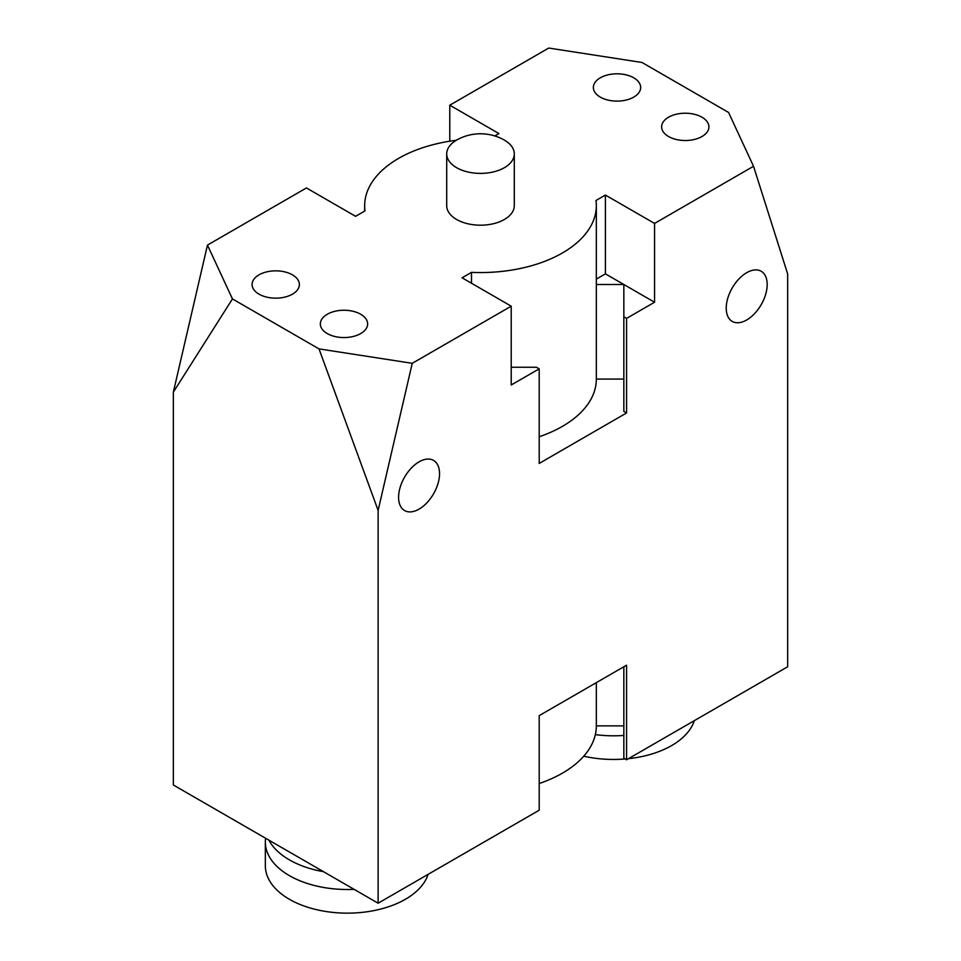 <?xml version="1.0" encoding="UTF-8"?>
<svg xmlns="http://www.w3.org/2000/svg" width="961" height="961" viewBox="0 0 961 961"><rect width="100%" height="100%" fill="white"/><g stroke="black" fill="none" stroke-linecap="round" stroke-linejoin="round"><path stroke-width="1.44" d="M259.002 294.15A23.653 13.658 180 0 1 252.082 284.504A23.653 13.658 180 0 1 275.723 270.846A23.653 13.658 180 0 1 299.376 284.504A23.653 13.658 180 0 1 284.78 297.117A23.653 13.658 180 0 1 259.002 294.15M668.544 136.522A23.653 13.658 180 0 1 661.624 126.864A23.653 13.658 180 0 1 685.277 113.218A23.653 13.658 180 0 1 708.918 126.864A23.653 13.658 180 0 1 694.322 139.477A23.653 13.658 180 0 1 668.544 136.522M600.289 97.109A23.653 13.658 180 0 1 593.369 87.463A23.653 13.658 180 0 1 617.01 73.805A23.653 13.658 180 0 1 640.663 87.463A23.653 13.658 180 0 1 626.067 100.076A23.653 13.658 180 0 1 600.289 97.109M327.257 333.563A23.653 13.658 180 0 1 320.337 323.905A23.653 13.658 180 0 1 343.99 310.247A23.653 13.658 180 0 1 367.631 323.905A23.653 13.658 180 0 1 353.035 336.518A23.653 13.658 180 0 1 327.257 333.563M514.291 153.892L514.291 205.678A33.791 19.508 180 0 1 493.425 223.709A33.791 19.508 180 0 1 456.607 219.48A33.791 19.508 180 0 1 446.709 205.678L446.709 153.892A33.791 19.508 0 0 0 456.607 167.682A33.791 19.508 0 0 0 493.425 171.911A33.791 19.508 0 0 0 514.291 153.892A33.791 19.508 0 0 0 503.9 139.826A48.266 48.266 0 0 0 457.1 139.826A33.791 19.508 0 0 0 446.709 153.892M207.468 245.091L232.454 298.919L173.34 392.16L207.468 245.091L306.439 187.948L355.594 216.321L365.012 210.879A115.837 66.874 0 0 1 364.663 205.678A115.837 66.874 0 0 1 456.307 140.282M319.004 348.891L412.245 363.318L378.117 510.387L319.004 348.891L232.454 298.919M378.117 510.387L378.117 903.208L539.205 810.207L539.205 715.633L626.572 665.18L626.572 759.767L787.66 666.766L787.66 273.945L753.532 166.277L654.561 223.42L654.561 302.234L626.572 318.391L626.572 412.966L539.205 463.418L539.205 368.832L511.216 384.989L511.216 306.175L412.245 363.318M511.216 306.175L462.073 277.801L471.491 272.359A115.837 66.874 0 0 0 596.337 205.678A115.837 66.874 0 0 0 595.988 200.489L605.406 195.047L605.406 273.861L596.337 279.098M654.561 223.42L605.406 195.047M753.532 166.277L728.546 112.437L641.996 62.477L548.755 48.05L449.784 105.193L498.927 133.567L494.807 135.945M428.089 874.354A82.045 47.377 180 0 1 339.93 912.95A82.045 47.377 180 0 1 265.344 865.777L265.344 842.124A82.045 47.377 180 0 1 265.62 838.268M354.092 889.345A82.045 47.377 180 0 1 265.344 842.124M323.509 871.687A82.045 47.377 180 0 1 268.9 840.154M583.735 756.211A82.045 47.377 0 0 0 625.203 758.974M628.47 758.673A82.045 47.377 0 0 0 694.298 720.666M595.34 734.624A82.045 47.377 0 0 0 623.845 735.441M623.845 379.078L596.337 379.078A115.837 66.874 180 0 1 539.205 436.738M626.572 412.966L623.845 411.392L623.845 284.504L605.406 273.861M471.491 283.243L471.491 272.359M539.205 368.832L536.466 367.258L511.216 367.258M654.561 302.234L623.845 284.504L596.337 284.504L596.337 379.078M626.572 318.391L623.845 316.818M449.784 141.195L449.784 105.193M398.587 497.305A28.962 16.721 -60 0 1 411.236 468.163A28.962 16.721 -60 0 1 433.543 460.403A28.962 16.721 -60 0 1 433.543 493.846A28.962 16.721 -60 0 1 404.593 510.555A28.962 16.721 -60 0 1 398.587 497.305M726.228 308.145A28.962 16.721 -60 0 1 738.865 279.002A28.962 16.721 -60 0 1 761.184 271.242A28.962 16.721 -60 0 1 761.184 304.685A28.962 16.721 -60 0 1 732.222 321.406A28.962 16.721 -60 0 1 726.228 308.145M378.117 903.208L173.34 784.993L173.34 392.16M623.845 725.879L596.337 725.879A115.837 66.874 180 0 1 539.205 783.527M596.337 725.879L596.337 682.646M626.572 759.767L623.845 758.193L623.845 666.766M364.663 211.084L364.663 205.678M596.337 284.504L596.337 205.678"/></g></svg>
